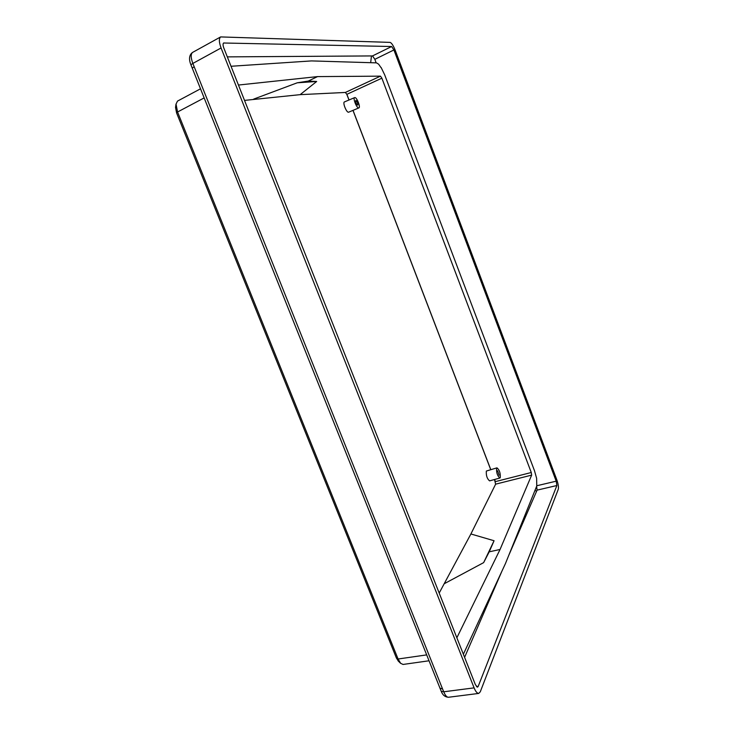 <?xml version="1.0" encoding="UTF-8"?>
<svg xmlns="http://www.w3.org/2000/svg" width="734" height="734" viewBox="0 0 734 734"><rect width="100%" height="100%" fill="white"/><g stroke="black" fill="none" stroke-linecap="round" stroke-linejoin="round"><path stroke-width="1.1" d="M497.615 470.76L499.102 475.228L497.615 470.76M355.871 100.411L355.816 100.43C355.54 102.237 356.155 103.797 357.669 105.109L357.733 105.09C358.008 103.292 357.394 101.732 355.871 100.411M500.258 477.678C500.533 473.127 499.441 469.852 496.964 467.842L496.615 468.154C496.322 472.687 497.413 475.971 499.9 478.008L500.258 477.678M496.964 467.842L486.348 471.044C486.009 475.577 487.101 478.852 489.624 480.871L499.9 478.008M358.761 107.935L358.88 107.907C360.853 107.375 356.788 97.081 354.788 97.576L354.65 97.613C352.659 98.136 356.797 108.522 358.761 107.935M344.585 101.888L344.439 101.925C342.402 102.476 346.531 112.807 348.549 112.21L348.778 112.109M231.036 66.271L311.482 60.913L376.487 62.867L378.606 64.152L380.964 67.565M463.365 654.26L505.469 563.519L536.765 485.963L536.627 478.311L534.49 470.733L384.662 74.795L381.129 67.491M439.189 593.063L470.898 533.976L495.624 484.165L494.505 479.513M490.707 469.604L352.962 110.375M348.98 100.007L346.815 94.356L345.384 92.447L300.142 94.649L244.514 100.402M489.22 551.83L483.642 562.629L494.065 540.738L489.22 551.83L500.056 549.472L531.655 475.118L531.269 472.512L381.873 78.18L380.469 76.153L317.538 76.602L238.449 85.043M500.056 549.472L456.86 637.791M508.763 555.363L537.077 490.138L536.637 486.284M441.226 691.3L443.74 691.786C445.263 695.474 446.832 697.3 448.456 697.263L478.715 693.428L480.284 691.795L558.29 489.239C558.757 487.156 558.253 483.99 556.785 479.733L395.094 49.958C393.259 45.453 391.589 42.921 390.075 42.389L220.64 36.92C218.824 38.618 218.971 42.306 221.072 47.976L474.1 687.868C475.54 691.446 477.072 693.3 478.715 693.428M439.96 688.189L442.556 688.951L443.74 691.786L474.1 687.868M190.968 64.757L192.858 63.427L442.556 688.951M192.235 68.161L194.125 66.73M448.456 697.263C445.033 697.016 442.639 695.052 441.253 691.364L190.868 64.665C187.941 57.371 190.482 53.83 192.62 52.398C190.647 53.986 190.721 57.665 192.858 63.427L221.072 47.976M495.322 481.632L531.269 472.512M381.873 78.18L346.815 94.356M204.107 97.943L177.564 111.99L398.076 659.004L426.628 654.902M398.397 661.169L396.388 657.967L176.591 112.953L175.536 107.467L175.986 104.136M223.824 48.031L475.375 684.639L477.467 687.171L478.173 686.446L556.886 485.513L556.198 481.183L393.91 49.958L391.626 46.517L223.631 43.003C222.806 43.774 222.87 45.453 223.824 48.031M200.465 88.832L177.49 101.109L176.041 104.109L177.564 111.99L176.591 112.953M428.986 660.784L403.049 664.454L400.654 663.316L398.076 659.004L396.388 657.967M376.111 62.858L374.863 59.316L372.523 55.922L227.32 56.876M464.594 657.352L501.845 571.327M346.907 94.392L349.045 99.98M353.026 110.348L490.771 469.586M494.569 479.495L495.367 481.559M253.661 99.118L297.233 82.804L316.675 81.483L300.142 94.649M483.642 562.629L444.565 583.558M470.898 533.976L494.065 540.738M297.233 82.804L308.252 81.07L317.538 76.602M316.675 81.483L308.252 81.07M535.022 490.275L536.499 491.312M531.655 475.118L495.624 484.165M345.384 92.447L380.469 76.153M371.468 55.968L370.67 62.693M537.077 490.138L556.886 485.513M478.173 686.446L476.513 686.657M556.198 481.183L536.848 485.734M374.863 59.316L393.91 49.958M223.32 43.306L224.053 42.902M391.626 46.517L372.523 55.922M358.88 107.907L348.668 112.174M192.62 52.398L220.64 36.92M400.599 663.325L398.167 660.949M354.65 97.613L344.439 101.925"/></g></svg>
